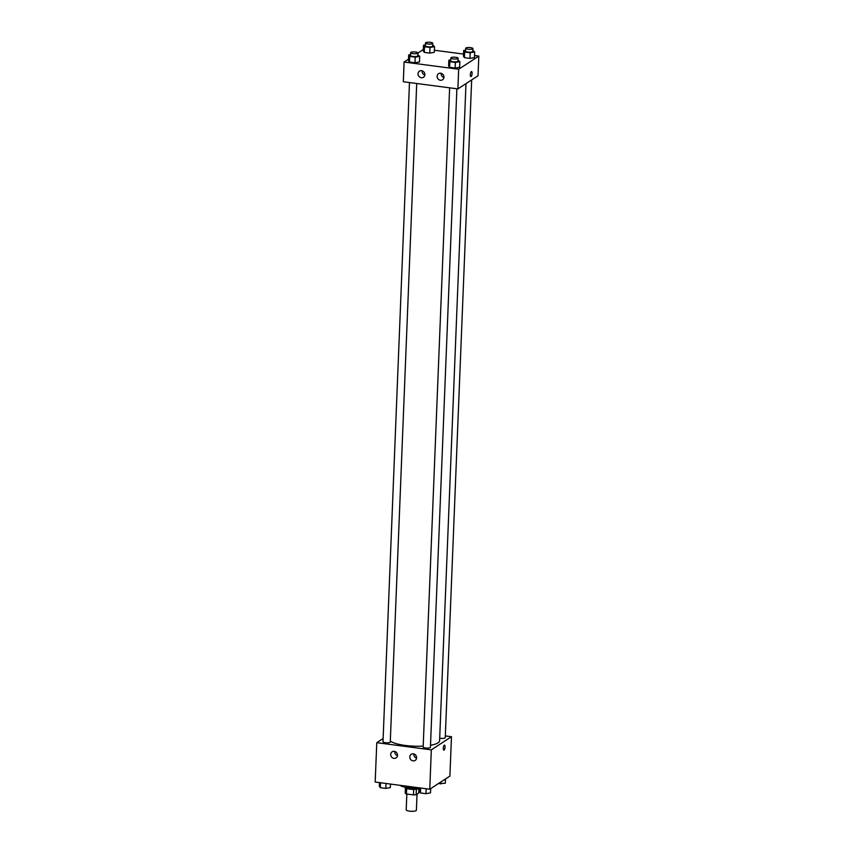 <?xml version="1.0" encoding="UTF-8"?>
<svg xmlns="http://www.w3.org/2000/svg" width="854" height="854" viewBox="0 0 854 854"><rect width="100%" height="100%" fill="white"/><g stroke="black" fill="none" stroke-linecap="round" stroke-linejoin="round"><path stroke-width="1.28" d="M406.846 794.039L406.205 809.805A5.092 1.292 2.3 0 0 411.244 811.3A5.092 1.292 2.3 0 0 416.389 810.211L417.03 794.113M418.908 788.477L418.727 793.003L416.144 794.69A6.917 1.761 2.3 0 1 413.464 794.903L406.461 793.985A6.917 1.761 2.3 0 1 405.223 793.259L405.436 787.932M406.685 788.509L406.461 793.985M413.688 789.374L413.464 794.903M419.463 787.879A7.28 1.847 -177.7 0 1 409.685 789.149A7.28 1.847 -177.7 0 1 404.935 787.217L404.935 787.164M416.368 789.181L416.144 794.69M399.928 785.306A13.098 3.331 2.3 0 0 418.983 787.815M445.318 735.902L451.478 736.714L449.898 776.083L429.754 789.224L375.184 782.05L376.774 742.67L383.126 738.529M443.834 750.154A2.551 0.833 97.5 0 0 445.051 747.058A2.551 0.833 -82.5 0 1 443.845 750.154A2.551 0.833 -82.5 0 1 443.354 747.528A2.551 0.833 -82.5 0 1 444.507 745.104A2.551 0.833 -82.5 0 1 445.051 747.058A2.551 0.833 97.5 0 0 444.507 745.104M451.478 736.714L431.334 749.855L429.754 789.224M413.347 753.847A3.64 3.309 56.9 0 1 415.193 760.412A3.64 3.309 56.9 0 1 410.432 759.174A3.64 3.309 56.9 0 1 413.347 753.847M394.249 751.339A3.64 3.309 56.9 0 1 396.096 757.904A3.64 3.309 56.9 0 1 391.335 756.665A3.64 3.309 56.9 0 1 394.249 751.339M431.334 749.855L376.774 742.67M413.859 753.954A3.64 3.309 -123.1 0 0 416.592 758.149M394.751 751.445A3.64 3.309 -123.1 0 0 397.494 755.63M449.631 87.823L423.157 747.026A3.64 0.929 2.3 0 0 426.754 748.093A3.64 0.929 2.3 0 0 430.427 747.314L456.879 88.784M409.472 82.539L382.998 741.742A3.64 0.929 2.3 0 0 386.595 742.809A3.64 0.929 2.3 0 0 390.267 742.03L416.72 83.5M439.703 738.208A3.64 0.929 2.3 0 0 443.365 738.379A3.64 0.929 2.3 0 0 445.254 737.642L471.664 79.913M390.299 741.101A25.492 6.48 2.3 0 0 423.2 746.097M430.512 745.275A25.492 6.48 2.3 0 0 439.596 740.717L465.985 83.628M403.312 81.738L457.883 88.912L458.673 69.227L404.102 62.043L403.312 81.738M474.546 55.521L478.816 56.086L478.026 75.771L457.883 88.912M443.952 77.18A3.64 3.309 56.9 0 1 437.771 78.547A3.64 3.309 56.9 0 1 440.685 73.22A3.64 3.309 56.9 0 1 443.952 77.18M418.033 73.775A3.64 3.309 56.9 0 1 424.716 73.508A3.64 3.309 56.9 0 1 419.826 77.191A3.64 3.309 56.9 0 1 418.033 73.775M434.302 52.307L429.786 53.097L434.302 52.307L434.526 46.682L430.01 47.472L424.491 46.746L423.499 45.241L425.42 44.899M424.267 52.372L429.786 53.097L424.267 52.372L423.274 50.856L424.267 52.372L424.491 46.746M474.461 57.592L469.946 58.382L474.461 57.592L474.685 51.966L470.17 52.756L464.661 52.03L463.669 50.525L465.579 50.183M464.437 57.656L469.946 58.382L464.437 57.656L463.434 56.14L464.437 57.656L464.661 52.03M459.644 67.274L455.129 68.053L459.644 67.274L459.868 61.648L455.353 62.427L449.834 61.701L448.841 60.196L450.763 59.855M449.61 67.327L455.129 68.053L449.61 67.327L448.617 65.822L449.61 67.327L449.834 61.701M404.102 62.043L408.511 59.172M417.937 53.023L423.328 49.5M478.816 56.086L458.673 69.227M434.387 50.237L463.519 54.069M408.458 60.538L409.45 62.043L414.959 62.769L419.485 61.99L414.959 62.769L409.45 62.043L408.458 60.538L408.682 54.912L410.593 54.571M441.187 73.327A3.64 3.309 -123.1 0 0 443.931 77.522M422.089 70.818A3.64 3.309 -123.1 0 0 424.822 75.003M470.896 76.572A2.551 0.833 97.5 0 0 471.13 76.508A2.551 0.833 -82.5 0 1 470.896 76.572A2.551 0.833 -82.5 0 1 470.405 73.935A2.551 0.833 -82.5 0 1 471.557 71.522A2.551 0.833 -82.5 0 1 472.091 73.807A2.551 0.833 -82.5 0 1 471.13 76.508A2.551 0.833 97.5 0 0 472.081 73.807A2.551 0.833 97.5 0 0 471.557 71.522M432.69 45.059L434.526 46.682M425.495 42.999L425.377 45.817A3.64 0.929 2.3 0 0 428.975 46.885A3.64 0.929 2.3 0 0 432.647 46.105L432.764 43.298A3.64 0.929 2.3 0 0 429.786 42.262A3.64 0.929 2.3 0 0 425.719 42.7A3.64 0.929 2.3 0 0 425.495 42.999A3.64 0.929 2.3 0 0 429.092 44.077A3.64 0.929 2.3 0 0 432.764 43.298M430.01 47.472L429.786 53.097M423.499 45.241L423.274 50.856M472.849 50.343L474.685 51.966M465.654 48.283L465.537 51.101A3.64 0.929 2.3 0 0 469.145 52.169A3.64 0.929 2.3 0 0 472.817 51.389L472.924 48.582A3.64 0.929 2.3 0 0 469.946 47.546A3.64 0.929 2.3 0 0 465.878 47.984A3.64 0.929 2.3 0 0 465.654 48.283A3.64 0.929 2.3 0 0 469.252 49.361A3.64 0.929 2.3 0 0 472.924 48.582M470.17 52.756L469.946 58.382M463.669 50.525L463.434 56.14M417.873 54.741L419.709 56.364L415.183 57.143L409.674 56.417L408.682 54.912M410.667 52.681L410.56 55.489A3.64 0.929 2.3 0 0 414.158 56.556A3.64 0.929 2.3 0 0 417.83 55.777L417.937 52.969A3.64 0.929 2.3 0 0 414.959 51.934A3.64 0.929 2.3 0 0 410.891 52.372A3.64 0.929 2.3 0 0 410.667 52.681A3.64 0.929 2.3 0 0 414.265 53.749A3.64 0.929 2.3 0 0 417.937 52.969M419.709 56.364L419.485 61.99M415.183 57.143L414.959 62.769M409.674 56.417L409.45 62.043M458.032 60.026L459.868 61.648M450.837 57.955L450.72 60.773A3.64 0.929 2.3 0 0 454.317 61.84A3.64 0.929 2.3 0 0 457.99 61.061L458.107 58.253A3.64 0.929 2.3 0 0 455.129 57.218A3.64 0.929 2.3 0 0 451.061 57.656A3.64 0.929 2.3 0 0 450.837 57.955A3.64 0.929 2.3 0 0 454.435 59.033A3.64 0.929 2.3 0 0 458.107 58.253M455.353 62.427L455.129 68.053M448.841 60.196L448.617 65.822M445.489 778.955L445.318 783.225L438.262 783.673M440.888 781.965L440.803 784.015M390.481 784.057L390.331 787.612L385.816 788.402L380.308 787.676L379.315 786.16L379.454 782.616M386.019 783.47L385.816 788.402M380.5 782.744L380.308 787.676M430.672 788.637L430.501 792.896L425.986 793.686L420.467 792.96L419.474 791.444L419.613 787.89M426.178 788.754L425.986 793.686M420.67 788.029L420.467 792.96"/></g></svg>
